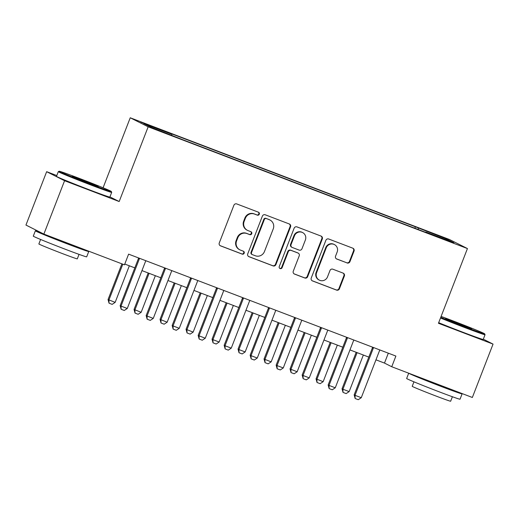 <?xml version="1.0" encoding="UTF-8"?>
<svg xmlns="http://www.w3.org/2000/svg" width="519" height="519" viewBox="0 0 519 519"><rect width="100%" height="100%" fill="white"/><g stroke="black" fill="none" stroke-linecap="round" stroke-linejoin="round"><path stroke-width="0.78" d="M259.305 214.217A1.576 1.531 116.7 0 0 258.443 212.206L236.755 203.935A2.251 2.186 116.7 0 0 233.9 205.252L219.271 242.97A2.251 2.186 116.7 0 0 220.497 245.844L242.191 254.115A1.576 1.531 116.7 0 0 244.19 253.194A1.576 1.531 116.7 0 0 243.327 251.183L240.518 250.113A7.195 6.987 116.7 0 1 236.586 240.913L237.806 237.773A7.195 6.987 116.7 0 1 246.94 233.556L249.749 234.627A1.576 1.531 116.7 0 0 251.747 233.706A1.576 1.531 116.7 0 0 250.885 231.695L248.082 230.624A7.195 6.987 116.7 0 1 244.144 221.425L245.364 218.285A7.195 6.987 116.7 0 1 254.498 214.068L257.307 215.138A1.576 1.531 116.7 0 0 259.305 214.217M247.446 230.345L246.96 230.099A7.195 6.987 116.7 0 1 243.664 221.185L244.884 218.038A7.195 6.987 116.7 0 1 254.018 213.822L256.821 214.892A1.576 1.531 116.7 0 0 258.319 212.154M220.069 245.623L241.705 253.875A1.576 1.531 116.7 0 0 243.197 251.131M239.882 249.834L239.402 249.587A7.195 6.987 116.7 0 1 236.106 240.673L237.319 237.527A7.195 6.987 116.7 0 1 246.454 233.31L249.263 234.38A1.576 1.531 116.7 0 0 250.755 231.643M434.079 233.79L428.798 231.922L431.354 233.063L442.467 237.222L434.079 233.79M347.088 262.964A2.251 2.186 116.7 0 0 349.942 261.647L354.049 251.066A2.251 2.186 116.7 0 0 352.823 248.192L328.728 239.006A2.251 2.186 116.7 0 0 325.874 240.323L311.244 278.041A2.251 2.186 116.7 0 0 312.47 280.915L336.565 290.102A2.251 2.186 116.7 0 0 339.42 288.785L344.376 276.004A2.251 2.186 116.7 0 0 343.15 273.13L332.835 269.199A2.251 2.186 116.7 0 0 329.98 270.516L327.521 276.854A6.014 5.845 116.7 0 1 319.354 280.143A6.014 5.845 116.7 0 1 316.603 272.689L326.23 247.855A6.014 5.845 116.7 0 1 334.398 244.566A6.014 5.845 116.7 0 1 337.155 252.02L335.553 256.159A2.251 2.186 116.7 0 0 336.779 259.033L346.608 262.724A2.251 2.186 116.7 0 0 349.462 261.407L353.562 250.82A2.251 2.186 116.7 0 0 352.764 248.173M438.451 323.279L493.05 344.103L472.348 397.476L391.748 366.738L395.887 356.066L128.615 254.148L124.476 264.82L43.875 234.088L64.577 180.716L119.175 201.534L148.162 126.811L467.437 248.556L438.451 323.279M290.556 226.855A2.251 2.186 116.7 0 0 289.323 223.981L265.235 214.795A2.251 2.186 116.7 0 0 262.38 216.112L247.751 253.83A2.251 2.186 116.7 0 0 248.977 256.704L273.065 265.89A2.251 2.186 116.7 0 0 275.92 264.573L290.556 226.855L290.069 226.608A2.251 2.186 116.7 0 0 289.271 223.961M296.978 226.9L321.073 236.087A2.251 2.186 116.7 0 1 322.299 238.961L307.67 276.679A2.251 2.186 116.7 0 1 304.815 277.996L294.507 274.064A2.251 2.186 116.7 0 1 293.274 271.19L299.21 255.893A2.251 2.186 116.7 0 0 297.984 253.019L291.14 250.411A2.251 2.186 116.7 0 0 288.285 251.728L282.109 267.655A1.576 1.531 116.7 0 1 279.975 268.518A1.576 1.531 116.7 0 1 279.254 266.565L294.124 228.217A2.251 2.186 116.7 0 1 296.978 226.9M148.849 125.397L158.542 128.959L145.845 123.885L140.727 122.075L148.849 125.397M148.162 126.811L130.237 117.781L449.506 239.525L467.437 248.556M414.856 228.23L415.408 226.803L168.934 132.819L171.867 134.298L143.789 123.587L151.25 127.35L182.26 139.533L428.733 233.518L425.801 232.038L425.606 232.324M415.408 226.803L446.424 238.993L453.885 242.749L425.801 232.038M56.792 175.552L46.652 171.685L64.577 180.716M46.652 171.685L25.95 225.058L43.875 234.088M493.05 344.103L483.312 339.192M103.086 187.774L130.237 117.781M375.957 359.829L384.482 363.079L391.748 366.738M124.774 264.048L134.817 267.875M141.959 270.6L160.812 277.788M167.961 280.513L186.814 287.701M193.963 290.426L212.809 297.621M219.959 300.345L238.811 307.533M245.961 310.258L264.813 317.446M271.956 320.171L290.809 327.359M297.958 330.084L316.811 337.272M323.96 340.003L342.812 347.192M349.955 349.916L368.808 357.104M388.322 353.18L384.482 363.079M171.867 134.298L171.744 135.161M418.165 229.489L418.34 228.282M446.424 238.993L445.542 239.57M119.175 201.534L109.937 196.883M248.549 256.483L272.585 265.65A2.251 2.186 116.7 0 0 275.44 264.333L290.069 226.608M266.344 218.583A1.576 1.531 116.7 0 0 264.346 219.505L251.501 252.617A1.576 1.531 116.7 0 0 252.364 254.628L255.322 255.757A7.195 6.987 116.7 0 0 264.456 251.54L273.234 228.911A7.195 6.987 116.7 0 0 269.303 219.712L265.858 218.337A1.576 1.531 116.7 0 0 263.86 219.258L264.346 219.505M252.221 254.57L251.734 254.323A1.576 1.531 116.7 0 1 251.014 252.37L263.86 219.258M269.938 219.991L269.452 219.751A7.195 6.987 116.7 0 0 268.816 219.466L269.303 219.712M265.858 218.337L268.816 219.466M294.072 273.844L304.329 277.756A2.251 2.186 116.7 0 0 307.183 276.439L321.819 238.714A2.251 2.186 116.7 0 0 321.021 236.067M298.178 253.11L297.698 252.863A2.251 2.186 116.7 0 0 297.497 252.779L290.659 250.171A2.251 2.186 116.7 0 0 287.805 251.488L281.629 267.415L282.109 267.655M279.741 268.375A1.576 1.531 116.7 0 0 281.629 267.415M305.367 240.018A6.014 5.845 116.7 0 0 302.609 232.564A6.014 5.845 116.7 0 0 294.448 235.853L291.049 244.605A2.251 2.186 116.7 0 0 292.281 247.479L299.119 250.087A2.251 2.186 116.7 0 0 301.974 248.77L305.367 240.018M302.609 232.564L302.129 232.324A6.014 5.845 116.7 0 0 293.962 235.613L294.448 235.853M292.08 247.388L291.6 247.148A2.251 2.186 116.7 0 1 290.569 244.358L293.962 235.613M336.351 258.812L346.608 262.724M334.398 244.566L333.918 244.326A6.014 5.845 116.7 0 0 325.75 247.615L326.23 247.855M319.354 280.143L318.874 279.897A6.014 5.845 116.7 0 1 316.116 272.443L325.75 247.615M312.042 280.695L336.078 289.862A2.251 2.186 116.7 0 0 338.933 288.545L343.889 275.758A2.251 2.186 116.7 0 0 343.091 273.111M121.9 263.84L108.049 299.554L115.16 302.369L129.348 265.793M115.16 302.369L112.162 304.368L109.042 303.18L108.049 299.554M122.808 264.184L108.919 299.995L109.042 303.18M145.949 260.759L145.839 260.895A2.29 2.225 116.7 0 0 145.489 261.505L127.272 308.474L124.275 310.472L121.154 309.285L121.031 306.093L120.161 305.659L138.378 258.689A2.29 2.225 116.7 0 0 138.528 258.001L138.534 257.93M127.272 308.474L121.031 306.093L139.248 259.124A2.29 2.225 116.7 0 0 139.403 258.443L139.416 258.267M121.154 309.285L120.161 305.659M148.2 272.981L134.045 309.467L141.162 312.289L155.35 275.706M141.162 312.289L138.158 314.287L135.037 313.093L134.045 309.467M149.109 273.325L134.921 309.908L135.037 313.093M174.202 282.894L160.047 319.38L167.157 322.202L181.345 285.619M167.157 322.202L164.16 324.2L161.039 323.006L160.047 319.38M175.111 283.238L160.916 319.821L161.039 323.006M200.198 292.807L186.049 329.299L193.159 332.115L207.347 295.532M193.159 332.115L190.155 334.113L187.041 332.926L186.049 329.299M201.106 293.157L186.918 329.734L187.041 332.926M171.945 270.671L171.841 270.808A2.29 2.225 116.7 0 0 171.491 271.418L153.274 318.387L150.27 320.385L147.149 319.198L147.033 316.006L146.157 315.571L164.38 268.602A2.29 2.225 116.7 0 0 164.529 267.914L164.536 267.843M153.274 318.387L147.033 316.006L165.25 269.037A2.29 2.225 116.7 0 0 165.405 268.355L165.412 268.18M147.149 319.198L146.157 315.571M197.947 280.584L197.836 280.721A2.29 2.225 116.7 0 0 197.486 281.33L179.269 328.3L176.272 330.298L173.151 329.111L173.028 325.926L172.159 325.484L190.376 278.515A2.29 2.225 116.7 0 0 190.531 277.834L190.538 277.762M179.269 328.3L173.028 325.926L191.252 278.956A2.29 2.225 116.7 0 0 191.401 278.268L191.414 278.093M173.151 329.111L172.159 325.484M223.948 290.497L223.838 290.64A2.29 2.225 116.7 0 0 223.488 291.25L205.271 338.219L202.267 340.217L199.153 339.024L199.03 335.838L198.161 335.397L216.378 288.428A2.29 2.225 116.7 0 0 216.527 287.747L216.533 287.675M205.271 338.219L199.03 335.838L217.247 288.869A2.29 2.225 116.7 0 0 217.403 288.181L217.416 288.006M199.153 339.024L198.161 335.397M226.2 302.72L212.044 339.212L212.92 339.647L219.154 342.027L233.349 305.451M219.154 342.027L216.157 344.026L213.037 342.838L212.044 339.212M227.108 303.07L212.92 339.647L213.037 342.838M249.944 300.417L249.834 300.553A2.29 2.225 116.7 0 0 249.49 301.163L231.266 348.132L228.269 350.13L225.149 348.937L225.032 345.751L224.156 345.31L242.373 298.341A2.29 2.225 116.7 0 0 242.529 297.659L242.535 297.588M231.266 348.132L225.032 345.751L243.249 298.782A2.29 2.225 116.7 0 0 243.398 298.101L243.411 297.925M225.149 348.937L224.156 345.31M79.336 178.393A27.948 0.655 21.2 0 0 59.205 171.251A27.948 0.655 21.2 0 0 91.156 184.349A27.948 0.655 21.2 0 0 111.3 191.459A27.948 0.655 21.2 0 0 79.336 178.393M58.303 171.659L56.48 176.356A28.629 0.675 -158.8 0 0 89.229 189.759A28.629 0.675 -158.8 0 0 109.872 197.064L111.689 192.367A28.629 0.675 -158.8 0 1 111.689 192.367A28.629 0.675 -158.8 0 1 91.052 185.062A28.629 0.675 -158.8 0 1 58.303 171.659A28.629 0.675 -158.8 0 1 58.316 171.646L59.205 171.251M82.287 179.879A13.974 0.331 -158.8 0 1 98.266 186.431A13.974 0.331 -158.8 0 1 88.198 182.857A13.974 0.331 -158.8 0 1 72.219 176.324A13.974 0.331 -158.8 0 1 82.287 179.879M86.628 250.392A28.629 0.675 -158.8 0 1 88.755 251.501L86.679 256.84A28.629 0.675 -158.8 0 1 66.043 249.535A28.629 0.675 -158.8 0 1 33.294 236.132L35.363 230.793A28.629 0.675 -158.8 0 1 40.365 232.317M88.755 251.501A28.629 0.675 -158.8 0 1 68.112 244.202A28.629 0.675 -158.8 0 1 35.363 230.793M79.037 254.375L77.305 258.851A20.617 0.487 -158.8 0 1 62.442 253.596A20.617 0.487 -158.8 0 1 38.867 243.943L40.599 239.467M76.656 246.59L76.578 246.785A15.576 0.363 -158.8 0 1 65.355 242.808A15.576 0.363 -158.8 0 1 47.534 235.516L47.547 235.49M440.754 317.336A27.948 0.655 21.2 0 0 464.511 326.717A27.948 0.655 21.2 0 0 484.649 333.827A27.948 0.655 21.2 0 0 452.685 320.761A27.948 0.655 21.2 0 0 441.105 316.434M438.678 322.695A28.629 0.675 -158.8 0 0 462.585 332.128A28.629 0.675 -158.8 0 0 483.221 339.432L485.044 334.736A28.629 0.675 -158.8 0 1 485.044 334.736A28.629 0.675 -158.8 0 1 464.408 327.431A28.629 0.675 -158.8 0 1 440.501 317.998M455.643 322.247A13.974 0.331 -158.8 0 1 471.615 328.799A13.974 0.331 -158.8 0 1 461.553 325.225A13.974 0.331 -158.8 0 1 445.574 318.692A13.974 0.331 -158.8 0 1 455.643 322.247M459.983 392.76A28.629 0.675 -158.8 0 1 462.105 393.869L460.035 399.208A28.629 0.675 -158.8 0 1 439.398 391.903A28.629 0.675 -158.8 0 1 406.649 378.5L408.7 373.206M462.105 393.869A28.629 0.675 -158.8 0 1 441.468 386.571A28.629 0.675 -158.8 0 1 408.758 373.226M452.393 396.743L450.654 401.219A20.617 0.487 -158.8 0 1 435.798 395.965A20.617 0.487 -158.8 0 1 412.216 386.311L413.954 381.835M450.005 388.958L449.934 389.153A15.576 0.363 -158.8 0 1 438.704 385.176A15.576 0.363 -158.8 0 1 420.89 377.884L420.903 377.858M252.195 312.639L238.046 349.125L238.915 349.566L245.156 351.94L259.344 315.364M245.156 351.94L242.159 353.939L239.038 352.751L238.046 349.125M253.103 312.983L238.915 349.566L239.038 352.751M278.197 322.552L264.041 359.038L271.158 361.86L285.346 325.277M271.158 361.86L268.154 363.858L265.034 362.664L264.041 359.038M279.105 322.896L264.917 359.479L265.034 362.664M304.199 332.465L290.043 368.951L297.153 371.773L311.342 335.19M297.153 371.773L294.156 373.771L291.036 372.577L290.043 368.951M305.107 332.809L290.919 369.392L291.036 372.577M330.194 342.378L316.045 378.87L323.155 381.686L337.344 345.103M323.155 381.686L320.158 383.684L317.038 382.497L316.045 378.87M331.103 342.728L316.914 379.305L317.038 382.497M356.196 352.291L342.04 388.783L342.916 389.224L349.157 391.598L363.345 355.022M349.157 391.598L346.154 393.597L343.033 392.409L342.04 388.783M357.104 352.641L342.916 389.224L343.033 392.409M275.946 310.33L275.836 310.466A2.29 2.225 116.7 0 0 275.485 311.076L257.268 358.045L254.271 360.043L251.151 358.856L251.027 355.664L250.158 355.23L268.375 308.26A2.29 2.225 116.7 0 0 268.531 307.572L268.531 307.501M257.268 358.045L251.027 355.664L269.244 308.695A2.29 2.225 116.7 0 0 269.4 308.014L269.413 307.838M251.151 358.856L250.158 355.23M301.948 320.242L301.837 320.379A2.29 2.225 116.7 0 0 301.487 320.989L283.27 367.958L280.266 369.956L277.146 368.769L277.029 365.577L276.153 365.142L294.377 318.173A2.29 2.225 116.7 0 0 294.526 317.485L294.533 317.414M283.27 367.958L277.029 365.577L295.246 318.614A2.29 2.225 116.7 0 0 295.402 317.926L295.415 317.751M277.146 368.769L276.153 365.142M327.943 330.155L327.833 330.298A2.29 2.225 116.7 0 0 327.489 330.908L309.266 377.871L306.268 379.869L303.148 378.682L303.031 375.497L302.155 375.055L320.372 328.086A2.29 2.225 116.7 0 0 320.528 327.405L320.534 327.333M309.266 377.871L303.031 375.497L321.248 328.527A2.29 2.225 116.7 0 0 321.397 327.839L321.41 327.664M303.148 378.682L302.155 375.055M353.945 340.068L353.835 340.211A2.29 2.225 116.7 0 0 353.484 340.821L335.268 387.79L332.27 389.788L329.15 388.595L329.027 385.409L328.157 384.968L346.374 337.999A2.29 2.225 116.7 0 0 346.53 337.318L346.53 337.246M335.268 387.79L329.027 385.409L347.243 338.44A2.29 2.225 116.7 0 0 347.399 337.752L347.412 337.577M329.15 388.595L328.157 384.968M379.94 349.988L379.837 350.124A2.29 2.225 116.7 0 0 379.486 350.734L361.269 397.703L358.266 399.701L355.145 398.508L355.028 395.322L354.153 394.881L372.376 347.912A2.29 2.225 116.7 0 0 372.525 347.23L372.532 347.159M361.269 397.703L355.028 395.322L373.245 348.353A2.29 2.225 116.7 0 0 373.401 347.672L373.408 347.496M355.145 398.508L354.153 394.881M150.296 125.955L150.419 125.63M254.018 213.822L254.498 214.068M244.884 218.038L245.364 218.285M243.664 221.185L244.144 221.425M249.263 234.38L249.749 234.627M246.454 233.31L246.94 233.556M237.319 237.527L237.806 237.773M236.106 240.673L236.586 240.913M241.705 253.875L242.191 254.115M220.108 245.649L220.497 245.844M256.821 214.892L257.307 215.138M275.44 264.333L275.92 264.573M272.585 265.65L273.065 265.89M248.588 256.509L248.977 256.704M251.014 252.37L251.501 252.617M321.819 238.714L322.299 238.961M307.183 276.439L307.67 276.679M304.329 277.756L304.815 277.996M294.117 273.87L294.507 274.064M297.497 252.779L297.984 253.019M290.659 250.171L291.14 250.411M287.805 251.488L288.285 251.728M290.569 244.358L291.049 244.605M336.39 258.838L336.779 259.033M316.116 272.443L316.603 272.689M343.889 275.758L344.376 276.004M338.933 288.545L339.42 288.785M336.078 289.862L336.565 290.102M312.081 280.721L312.47 280.915M353.562 250.82L354.049 251.066M349.462 261.407L349.942 261.647M139.403 258.443L138.528 258.001M139.248 259.124L138.378 258.689M165.405 268.355L164.529 267.914M165.25 269.037L164.38 268.602M191.401 278.268L190.531 277.834M191.252 278.956L190.376 278.515M217.403 288.181L216.527 287.747M217.247 288.869L216.378 288.428M243.398 298.101L242.529 297.659M243.249 298.782L242.373 298.341M269.4 308.014L268.531 307.572M269.244 308.695L268.375 308.26M295.402 317.926L294.526 317.485M295.246 318.614L294.377 318.173M321.397 327.839L320.528 327.405M321.248 328.527L320.372 328.086M347.399 337.752L346.53 337.318M347.243 338.44L346.374 337.999M373.401 347.672L372.525 347.23M373.245 348.353L372.376 347.912M111.3 191.459L111.689 192.348M484.649 333.827L485.044 334.716"/></g></svg>
